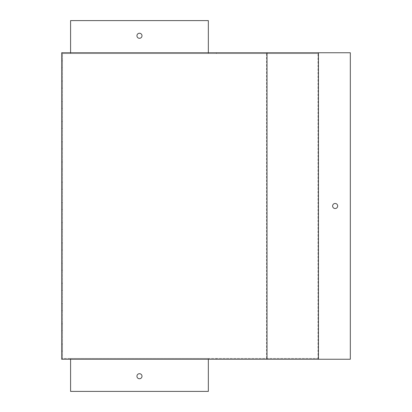 <?xml version="1.0" encoding="UTF-8"?>
<svg xmlns="http://www.w3.org/2000/svg" width="412" height="412" viewBox="0 0 412 412"><rect width="100%" height="100%" fill="white"/><g stroke="black" fill="none" stroke-linecap="round" stroke-linejoin="round"><path stroke-width="0.31" stroke-dasharray="2.06 1.54" d="M318.002 53.575L62.495 53.575L62.495 358.425L70.586 358.425L70.586 391.4L208.343 391.4L208.343 358.425L216.439 358.425L216.439 359.238L318.455 359.238L318.455 358.425L216.439 358.425L216.439 359.238L208.343 359.238L208.343 358.425L70.586 358.425L70.586 359.238L61.682 359.238L61.682 52.762L62.495 52.762L62.495 359.238L62.495 358.425L318.455 358.425L318.455 359.238L350.318 359.238L350.318 52.762L318.455 52.762L318.455 53.575L318.002 53.575L318.002 358.425M335.147 203.471A2.529 2.529 0 0 0 332.618 206A2.529 2.529 0 0 0 335.147 208.529A2.529 2.529 0 0 0 337.675 206A2.529 2.529 0 0 0 335.147 203.471M62.495 209.538L62.495 202.462L62.495 209.538L61.682 209.538L61.682 202.462L61.682 209.538L62.495 209.538M62.495 229.767L62.495 222.691L62.495 229.767L61.682 229.767L61.682 222.691L61.682 229.767L62.495 229.767M62.495 249.996L62.495 242.92L62.495 249.996L61.682 249.996L61.682 242.92L61.682 249.996L62.495 249.996M62.495 270.226L62.495 263.15L62.495 270.226L61.682 270.226L61.682 263.15L61.682 270.226L62.495 270.226M62.495 290.455L62.495 283.379L62.495 290.455L61.682 290.455L61.682 283.379L61.682 290.455L62.495 290.455M62.495 310.684L62.495 303.608L62.495 310.684L61.682 310.684L61.682 303.608L61.682 310.684L62.495 310.684M62.495 330.913L62.495 323.837L62.495 330.913L61.682 330.913L61.682 323.837L61.682 330.913L62.495 330.913M62.495 351.142L62.495 344.066L62.495 351.142L61.682 351.142L61.682 344.066L61.682 351.142L62.495 351.142M62.495 189.309L62.495 182.233L62.495 189.309L61.682 189.309L61.682 182.233L61.682 189.309L62.495 189.309M62.495 169.08L62.495 162.004L62.495 169.08L61.682 169.08L61.682 162.004L61.682 169.08L62.495 169.08M62.495 148.85L62.495 141.774L62.495 148.85L61.682 148.85L61.682 141.774L61.682 148.85L62.495 148.85M62.495 128.621L62.495 121.545L62.495 128.621L61.682 128.621L61.682 121.545L61.682 128.621L62.495 128.621M62.495 108.392L62.495 101.316L62.495 108.392L61.682 108.392L61.682 101.316L61.682 108.392L62.495 108.392M62.495 88.163L62.495 81.087L62.495 88.163L61.682 88.163L61.682 81.087L61.682 88.163L62.495 88.163M62.495 67.934L62.495 60.858L62.495 67.934L61.682 67.934L61.682 60.858L61.682 67.934L62.495 67.934M62.495 53.575L62.495 52.762L318.455 52.762L318.455 53.575L62.495 53.575M266.559 53.575L266.559 358.425M70.586 359.238L208.343 359.238M62.495 202.462L61.682 202.462L62.495 202.462M62.495 222.691L61.682 222.691L62.495 222.691M62.495 242.92L61.682 242.92L62.495 242.92M62.495 263.15L61.682 263.15L62.495 263.15M62.495 283.379L61.682 283.379L62.495 283.379M62.495 303.608L61.682 303.608L62.495 303.608M62.495 323.837L61.682 323.837L62.495 323.837M62.495 344.066L61.682 344.066L62.495 344.066M62.495 182.233L61.682 182.233L62.495 182.233M62.495 162.004L61.682 162.004L62.495 162.004M62.495 141.774L61.682 141.774L62.495 141.774M62.495 121.545L61.682 121.545L62.495 121.545M62.495 101.316L61.682 101.316L62.495 101.316M62.495 81.087L61.682 81.087L62.495 81.087M62.495 60.858L61.682 60.858L62.495 60.858M216.439 53.575L216.439 52.762L216.439 53.575M136.939 376.228A2.529 2.529 0 0 1 140.729 374.039A2.529 2.529 0 0 1 140.729 378.417A2.529 2.529 0 0 1 136.939 376.228M208.343 52.762L208.343 53.575L70.586 53.575L70.586 52.762M70.586 53.575L70.586 20.6L208.343 20.6L208.343 53.575L70.586 53.575M136.939 35.772A2.529 2.529 0 0 0 140.729 37.961A2.529 2.529 0 0 0 140.729 33.583A2.529 2.529 0 0 0 136.939 35.772"/><path stroke-width="0.62" d="M267.012 359.238L267.012 52.762L61.682 52.762L61.682 359.238L350.318 359.238L350.318 52.762L318.455 52.762L318.455 359.238M267.012 52.762L318.455 52.762M335.147 208.529A2.529 2.529 0 0 0 337.335 204.738A2.529 2.529 0 0 0 332.953 204.738A2.529 2.529 0 0 0 335.147 208.529M136.939 376.228A2.529 2.529 0 0 1 140.729 374.039A2.529 2.529 0 0 1 140.729 378.417A2.529 2.529 0 0 1 136.939 376.228M70.586 359.238L70.586 391.4L208.343 391.4L208.343 359.238M70.586 52.762L70.586 20.6L208.343 20.6L208.343 52.762M136.939 35.772A2.529 2.529 0 0 0 140.729 37.961A2.529 2.529 0 0 0 140.729 33.583A2.529 2.529 0 0 0 136.939 35.772"/></g></svg>
